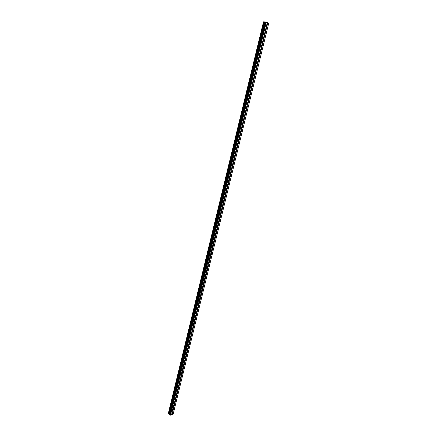 <?xml version="1.0" encoding="UTF-8"?>
<svg xmlns="http://www.w3.org/2000/svg" width="437" height="437" viewBox="0 0 437 437"><rect width="100%" height="100%" fill="white"/><g stroke="black" fill="none" stroke-linecap="round" stroke-linejoin="round"><path stroke-width="0.66" d="M266.499 25.805L266.991 26.083L267.023 26.695L266.728 27.154L266.204 27.012M198.474 304.48L198.982 304.551L199.043 305.004L198.223 305.529L198.163 305.048L267.297 22.544L265.958 21.997L263.516 21.861L168.272 413.61L263.549 21.85M263.697 37.282L264.188 37.544L264.227 38.15L263.932 38.609L263.407 38.478M260.916 48.687L261.408 48.944L261.446 49.545L261.146 50.004L260.621 49.878M258.147 60.033L258.638 60.279L258.677 60.874L258.382 61.333L257.857 61.218M255.394 71.313L255.885 71.553L255.924 72.138L255.629 72.602L255.104 72.493M252.652 82.533L253.149 82.762L253.187 83.341L252.892 83.806L252.368 83.702M249.931 93.687L250.423 93.911L250.467 94.485L250.172 94.944L249.647 94.851M247.222 104.782L247.719 104.995L247.763 105.563L247.468 106.027L246.938 105.94M244.529 115.816L245.026 116.018L245.07 116.581L244.775 117.045L244.245 116.969M242.213 126.872L241.852 126.79L242.349 126.981L242.393 127.538L242.098 128.003L241.568 127.932M239.186 137.699L239.684 137.89L239.733 138.436L239.438 138.9L238.908 138.84M236.537 148.553L237.034 148.733L237.083 149.274L236.788 149.738L236.264 149.683M233.904 159.347L234.401 159.516L234.451 160.051L234.156 160.516L233.631 160.472M231.282 170.08L231.785 170.244L231.834 170.769L231.539 171.238L231.009 171.2M228.677 180.754L229.179 180.913L229.228 181.431L228.933 181.901L228.404 181.868M226.087 191.373L226.585 191.521L226.639 192.04L225.814 192.482M223.509 201.932L224.006 202.074L224.061 202.582L223.241 203.036M220.947 212.437L221.444 212.568L221.499 213.076L220.674 213.535M218.396 222.881L218.893 223.007L218.948 223.509L218.129 223.973M215.856 233.276L216.359 233.391L216.413 233.888L215.594 234.358M213.338 243.611L213.819 243.704L213.895 244.207L213.07 244.687M210.825 253.892L211.328 253.995L211.382 254.476L210.563 254.962M208.329 264.117L208.831 264.21L208.891 264.691L208.067 265.183M205.849 274.289L206.351 274.376L206.406 274.846L205.587 275.348M203.38 284.405L203.882 284.487L203.942 284.951L203.118 285.465M200.922 294.467L201.424 294.543L201.484 295.002L200.665 295.521M196.044 314.438L196.552 314.498L196.612 314.951L195.792 315.481M193.629 324.347L194.132 324.401L194.197 324.844L193.766 325.347L193.378 325.379L193.318 324.92L198.229 305.507M191.22 334.201L191.728 334.25L191.788 334.687L190.969 335.234M181.726 373.111L182.229 373.132L182.295 373.553L181.481 374.121L181.415 373.695L193.378 325.368M188.828 344.006L189.336 344.045L189.401 344.482L188.582 345.028M186.452 353.757L186.954 353.79L187.02 354.221L186.2 354.778M184.081 363.458L184.589 363.486L184.654 363.912L183.835 364.474M179.383 382.714L179.886 382.73L179.957 383.145L179.137 383.719L179.066 383.304L181.481 374.116M177.051 392.268L177.444 392.197L177.624 392.688L176.805 393.267L176.739 392.858L179.137 383.719M174.729 401.772L175.237 401.772L175.303 402.177L174.483 402.761M172.418 411.228L172.817 411.146L172.997 411.621L172.713 412.102L172.178 412.217L172.107 411.823L176.805 393.267M172.178 412.217L171.517 414.921L170.517 415.15L169.682 414.713L265.346 21.959M168.289 413.664L169.654 414.243L169.682 414.713M168.272 413.631L263.522 21.855M168.327 413.397L263.478 21.965M266.991 26.083L267.794 22.784L268.728 23.227L173.052 414.576L171.533 414.86M267.794 22.784L267.291 22.571M170.517 415.15L266.357 22.101M172.817 411.146L174.882 402.679M172.926 411.222L175.018 402.657M175.122 401.696L177.203 393.185M175.237 401.772L177.34 393.163M177.444 392.197L179.531 383.642M177.553 392.279L179.667 383.62M179.776 382.648L181.874 374.056M179.886 382.73L182.011 374.028M182.12 373.051L184.228 364.414M182.229 373.132L184.365 364.387M184.474 363.404L186.594 354.724M184.589 363.486L186.736 354.697M186.839 353.708L188.975 344.979M186.954 353.79L189.112 344.957M189.221 343.963L191.362 335.19M189.336 344.045L191.504 335.163M191.614 334.163L193.766 325.347M191.728 334.25L193.908 325.319M194.017 324.32L196.186 315.448M194.132 324.401L196.322 315.427M196.437 314.416L198.611 305.501M196.552 314.498L198.753 305.479M198.868 304.463L201.053 295.505M198.982 304.551L201.195 295.478M201.31 294.462L203.511 285.448M201.424 294.543L203.653 285.427M203.576 284.34L203.888 284.498L206.122 275.321M203.768 284.4L205.98 275.343M206.035 274.228L206.351 274.381L208.602 265.161M206.237 274.289L208.46 265.188M208.504 264.057L208.831 264.21L211.093 254.946M208.717 264.123L210.951 254.973M211.213 253.908L213.458 244.704M211.328 253.995L213.606 244.682M213.48 243.562L213.835 243.72L216.124 234.358M213.72 243.633L215.982 234.379M216.244 233.303L218.516 224.006M216.359 233.391L218.658 223.979M218.779 222.919L221.062 213.567M218.893 223.007L221.209 213.546M221.33 212.48L223.624 203.079M221.444 212.568L223.771 203.052M223.891 201.981L226.202 192.531M224.006 202.074L226.344 192.504M226.47 191.428L228.791 181.929M226.585 191.521L228.933 181.901M229.059 180.82L231.392 171.266M229.179 180.913L231.539 171.238M231.665 170.151L234.008 160.543M231.785 170.244L234.156 160.516M233.942 159.33L234.287 159.429L236.641 149.765M234.401 159.516L236.788 149.738M236.564 148.542L236.92 148.64L239.29 138.928M237.034 148.733L239.438 138.9M239.197 137.693L239.563 137.797L241.951 128.03M239.684 137.89L242.098 128.003M242.229 126.894L244.627 117.072M242.349 126.981L244.775 117.045M244.906 115.925L247.315 106.054M245.026 116.018L247.468 106.027M247.599 104.902L250.024 94.971M247.719 104.995L250.172 94.944M250.303 93.818L252.744 83.833M250.423 93.911L252.892 83.806M253.028 82.669L255.481 72.629M253.149 82.762L255.629 72.602M255.765 71.46L258.229 61.36M255.885 71.553L258.382 61.333M258.518 60.186L260.998 50.031M258.638 60.279L261.146 50.004M261.288 48.851L263.779 38.642M261.408 48.944L263.932 38.609M264.068 37.451L266.575 27.181M264.188 37.544L266.728 27.154M266.87 25.985L267.657 22.751M170.157 415.068L265.958 21.997M169.059 413.921L264.429 22.03M169.01 413.91L264.38 22.019M172.052 414.8L172.713 412.102M171.932 414.773L172.577 412.124M169.643 414.642L265.281 21.97M169.693 414.309L265.215 22.118M169.654 414.243L265.15 22.129M169.348 414.014L264.756 22.101M169.234 413.965L264.62 22.079M168.578 413.812L263.904 21.899M168.535 413.812L263.855 21.883M168.502 413.801L263.817 21.872M168.442 413.779L263.746 21.861M194.154 324.429L193.875 324.27M196.568 314.525L196.284 314.367M198.993 304.567L198.704 304.409M201.435 294.56L201.135 294.401M211.317 253.984L210.984 253.837M216.331 233.369L215.993 233.227M218.855 222.974L218.511 222.843M221.395 212.524L221.051 212.398M223.946 202.02L223.602 201.899M226.508 191.461L226.164 191.346M229.086 180.842L228.742 180.732M231.681 170.162L231.337 170.059M244.878 115.898L244.529 115.821M247.566 104.864L247.216 104.798M250.264 93.769L249.926 93.709M252.979 82.615L252.646 82.56M255.711 71.395L255.383 71.346M258.458 60.109L258.136 60.071M261.217 48.764L260.905 48.731M263.992 37.358L263.68 37.331M266.783 25.881L266.472 25.859"/></g></svg>
